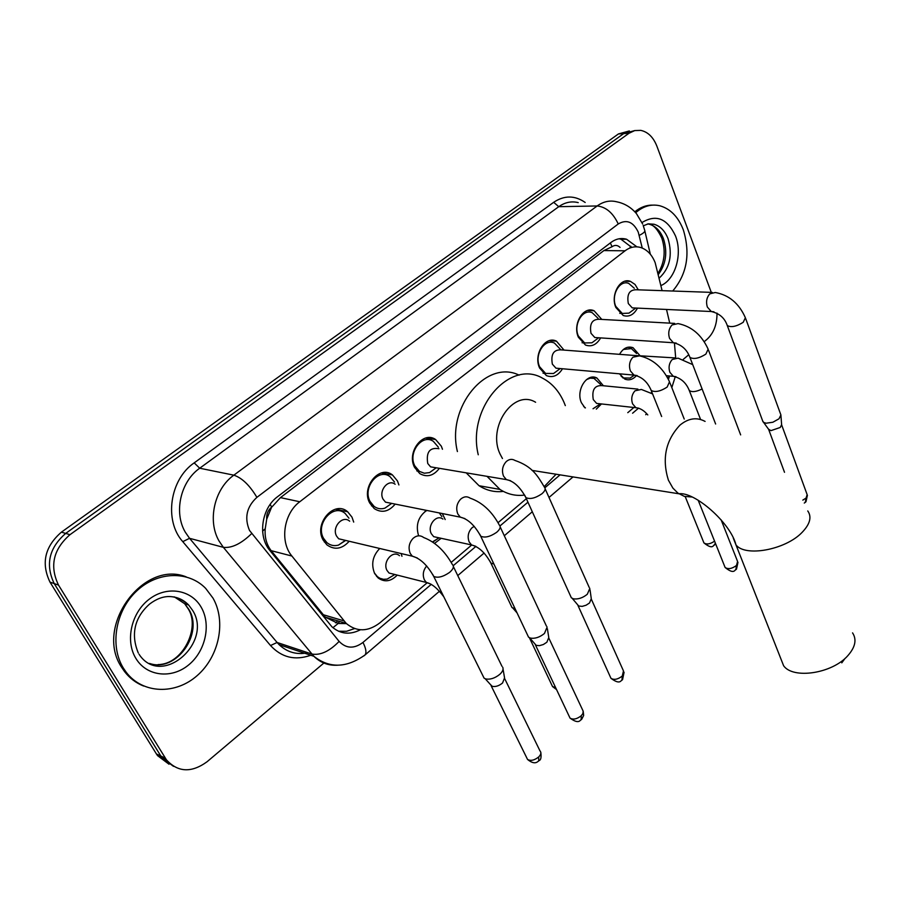 <?xml version="1.0" encoding="UTF-8"?>
<svg xmlns="http://www.w3.org/2000/svg" width="900" height="900" viewBox="0 0 900 900"><rect width="100%" height="100%" fill="white"/><g stroke="black" fill="none" stroke-linecap="round" stroke-linejoin="round"><path stroke-width="1.35" d="M401.119 553.534L401.963 556.29M397.226 575.111C390.938 581.569 384.559 582.514 378.101 577.935L374.636 573.502C370.935 564.233 372.634 555.896 379.733 548.483M442.316 513.54L445.185 519.559M441.18 538.301L434.554 543.375M584.944 407.835L581.445 402.784C575.584 390.42 586.811 372.532 596.88 377.989L603.383 385.751M601.481 403.942L596.306 409.129M619.538 354.33C623.171 348.142 627.683 345.926 633.038 347.692L639.641 355.23M636.424 375.66C632.857 379.586 628.976 380.723 624.769 379.058L619.403 373.804M349.2 541.271C342.045 549.113 334.609 550.305 326.891 544.86L323.134 540.045C313.47 523.564 334.373 499.781 347.659 511.774L351.979 517.14L353.7 522.079M395.179 504.09C388.733 511.796 381.757 513.304 374.254 508.613L369.72 503.032C360.832 487.271 379.44 464.501 392.434 474.919L397.485 480.983L398.914 484.942M439.391 468.326C433.575 475.875 427.039 477.63 419.782 473.614L414.574 467.404C406.373 452.284 423 430.481 435.6 439.515L441.315 446.164L442.463 449.257M562.5 368.752C558.135 375.772 552.746 378.045 546.356 375.581L539.618 368.066C533.104 354.566 545.254 335.34 556.459 341.168L564.03 350.1M600.649 337.905C596.644 344.745 591.592 347.13 585.495 345.06L578.396 337.252C572.332 324.202 583.391 305.719 594.101 310.759L601.796 319.421M637.481 308.115C633.814 314.798 629.055 317.272 623.227 315.529L615.859 307.485C610.2 294.84 620.291 277.054 630.529 281.419L635.029 284.445L638.303 289.834M662.096 290.655L655.155 262.654C652.005 254.801 647.258 249.784 640.913 247.579C635.423 245.947 630.146 247.016 625.072 250.796L299.779 501.761C283.691 513.45 279.585 541.676 291.881 556.031L346.241 623.441C356.805 632.115 368.044 631.89 379.969 622.789L426.971 582.941M266.715 519.154L271.654 507.094C267.998 510.165 266.344 514.181 266.715 519.154L265.23 528.784C264.544 537.278 266.512 544.567 271.159 550.665L325.305 617.153L338.141 623.475L346.433 623.621M620.066 247.41C617.524 245.025 614.857 244.789 612.056 246.713L603.877 250.583L280.451 497.621L272.115 506.745M675.686 357.772L674.426 343.091M669.735 323.134L666.518 309.454M667.811 378.18L669.465 375.975M451.215 562.376L471.679 545.04M498.06 522.664L526.354 498.679M627.773 412.673L633.893 407.486M651.004 392.974L651.904 392.22M418.613 535.815C415.485 525.127 418.185 516.656 426.69 510.412M432.326 439.031L432.236 438.03M323.876 663.041L207.067 761.749C191.464 773.055 177.93 772.414 166.444 759.836L58.5 585.079L54.225 583.594C45.191 564.683 49.016 547.954 65.689 533.408L623.7 133.605L634.635 130.601L623.7 133.605L65.689 533.408C49.016 547.954 45.191 564.683 54.225 583.594L160.841 756.034L54.225 583.594L49.995 582.12C40.984 563.288 44.786 546.626 61.414 532.148L618.435 133.942L629.347 130.939M173.475 766.339L161.989 757.732L160.841 756.034L161.989 757.732L173.475 766.339M169.02 764.235L157.567 755.651L156.42 753.952L49.995 582.12M636.908 246.847L626.591 239.254C621.18 237.701 615.971 238.759 610.988 242.438L277.684 496.609C261.574 508.174 257.501 536.186 269.854 550.474L331.886 626.76C340.335 634.106 349.841 635.119 360.382 629.786M619.087 238.781L620.989 239.243L631.744 247.41M717.008 313.132C717.075 324.36 713.745 333.09 707.018 339.322L704.216 341.685M58.5 585.079C49.444 566.089 53.269 549.293 69.986 534.679L628.999 133.267L634.725 130.579L640.789 130.376C647.966 131.951 653.321 137.194 656.865 146.115L711.293 292.365M688.77 354.735L683.224 359.415M354.566 628.582L346.579 631.283L338.524 631.249M635.681 212.737C643.185 206.167 651.217 203.839 659.756 205.751C670.331 208.721 678.195 216.743 683.325 229.838C690.548 253.688 687.015 274.084 672.705 291.026M634.815 211.792C640.384 207.248 646.335 205.02 652.669 205.121M123.435 668.216C109.519 645.896 115.504 610.774 136.564 591.097C157.455 571.196 188.415 570.544 205.661 588.375L212.985 598.095C226.328 621.304 219.251 656.336 197.291 675.506C175.523 694.935 142.672 694.058 126.169 672.199L123.435 668.216M143.64 686.048C136.046 683.055 129.668 678.217 124.515 671.524L121.781 667.541C93.915 626.906 143.224 559.53 186.232 576.877M780.727 658.429L783.607 665.741C793.058 679.444 832.219 673.582 847.811 655.695C855.337 647.168 856.924 639.562 852.559 632.88M535.601 402.266C513.54 388.496 486.619 427.714 500.355 454.601L502.459 458.516M433.327 439.178L433.226 438.345M478.26 454.781C466.819 408.319 509.805 358.864 542.554 378.191C551.959 383.096 559.125 391.174 564.053 402.435L565.324 405.619M457.414 451.564C446.31 407.093 486.506 358.909 519.109 375.142M556.087 474.221L544.174 486.664M524.644 495.067C515.88 496.226 507.645 494.336 499.928 489.409L487.035 476.348M503.348 491.4C494.741 492.435 486.641 490.545 479.048 485.73L466.189 472.838M845.066 658.384L841.781 662.861M634.309 288.259L628.729 283.41C619.695 279.551 610.796 295.223 615.78 306.36L622.294 313.447L628.999 313.132L632.317 310.635M712.238 292.399L636.143 289.755C629.325 289.822 626.726 294.424 628.324 303.57L632.261 307.879L635.355 308.014M745.706 318.634L780.908 414.956L779.006 418.793L772.852 422.246L766.08 423.214L763.594 422.392L762.626 420.817M780.952 415.609L781.616 424.688L780.244 427.466L770.94 430.639L768.488 429.131M598.072 318.308L592.234 312.739C582.784 308.284 573.041 324.551 578.374 336.049L584.651 342.945L591.93 342.799L595.631 340.031M674.663 323.404L599.366 319.286C592.144 319.14 589.354 323.82 591.008 333.326L594.799 337.511L598.252 337.736M560.576 349.515L554.512 343.136C544.635 337.973 533.914 354.904 539.651 366.795L545.625 373.433L553.545 373.511L557.674 370.451M635.681 355.567L561.33 349.886C553.646 349.47 550.654 354.229 552.352 364.14L555.975 368.179L559.834 368.516M438.379 447.199L433.373 441.371C422.269 433.384 407.61 452.588 414.821 465.896L419.445 471.386L424.327 473.231L429.536 472.59L435.476 468.326M438.952 448.718C429.716 447.188 425.981 452.104 427.748 463.489L430.571 466.841L435.926 467.741M589.837 588.352L587.306 594.248C582.727 597.949 578.104 599.467 573.424 598.837L571.354 597.803L570.499 595.924M590.04 589.815L591.289 598.725L589.489 603.011L586.091 605.216L582.176 606.386L578.7 606.015L577.406 604.485M394.504 482.029L390.082 476.719C378.641 467.505 362.228 487.553 370.058 501.446L374.074 506.374C377.381 508.781 380.993 509.377 384.919 508.14L391.691 503.392L384.919 508.14M395.145 484.245C388.26 478.62 378.349 490.736 383.04 499.129L385.504 502.155L391.444 503.336M547.132 627.019L544.455 633.465C539.719 637.301 535.028 638.842 530.37 638.089L528.559 637.166L527.569 635.074M547.391 628.717L548.775 637.549L546.863 642.229L543.375 644.512L539.415 645.671L536.186 645.345L534.724 643.68M348.952 518.197L345.184 513.506C333.473 502.897 315.045 523.834 323.55 538.358L326.891 542.621C330.322 545.445 334.192 546.266 338.49 545.096L345.679 540.439M349.673 521.19C342.63 514.721 331.493 527.377 336.6 536.153L338.659 538.774L345.218 540.326M502.718 667.204C503.629 669.229 502.684 671.58 499.894 674.258C494.989 678.229 490.219 679.781 485.595 678.904L484.076 678.127L482.929 675.799M503.055 669.15L504.562 677.903L502.549 683.01C499.016 685.879 495.585 686.992 492.255 686.34L490.354 684.439M636.57 353.486L631.384 348.581L623.396 349.459M674.955 357.907L634.028 355.433M621.146 376.301L623.633 377.955L630.09 378.079L633.893 375.491M600.559 384.424L593.977 378.394L590.164 378.169L586.406 379.665M637.898 389.115L602.01 385.627C594.607 385.223 591.705 389.88 593.28 399.6L596.621 403.414L600.143 403.796M583.627 406.451L585.439 407.891M593.021 408.746L597.442 405.844M441.855 516.611L439.312 512.944M427.005 510.469L424.868 511.616M442.924 519.097C436.387 513.743 426.904 525.679 431.348 533.756L433.688 536.67L438.952 537.817M515.059 608.67L512.021 607.59L511.144 605.745M432.776 542.104L438.368 538.279M399.488 555.694C392.782 549.596 382.23 562.05 387.034 570.476L389.036 573.03L394.796 574.493L387.202 579.094L394.853 574.504M374.332 572.873L377.381 576.653L379.912 578.295L383.456 579.308L387.202 579.094M262.597 531.113L265.23 528.784M612.056 246.713L610.346 242.921M629.989 247.489L630.889 246.274M332.921 627.694L338.141 623.475M271.654 507.094L270.157 504.428M603.877 250.583L625.072 250.796M322.897 614.61L343.89 620.876M271.159 550.665L291.881 556.031M280.451 497.621L299.779 501.761M61.414 532.148L69.986 534.679M618.435 133.942L628.999 133.267M156.42 753.952L165.296 758.126M642.262 248.074L638.246 232.11C633.274 221.805 626.614 219.094 618.244 223.965L256.894 497.363C246.656 506.801 244.192 517.837 249.514 530.46L339.12 641.408C346.151 648.664 354.094 649.012 362.959 642.431L431.257 584.37M337.882 665.19C328.635 665.831 320.625 662.861 313.864 656.28L223.369 547.335L219.105 541.102C207.169 520.841 214.335 488.925 233.854 475.166L597.15 205.965C603.394 201.487 609.919 200.093 616.748 201.803C624.566 203.389 631.148 207.349 636.502 213.705L642.645 224.021M310.748 655.245C295.065 660.791 281.666 657.551 270.529 645.536L182.768 541.642C163.822 520.661 169.796 479.441 194.186 462.87L553.669 202.309L558.754 206.685L597.15 205.965C606.015 206.921 613.046 212.929 618.244 223.965M256.894 497.363C249.705 485.303 242.021 477.9 233.854 475.166L199.71 468.225C180.518 481.534 173.52 512.505 185.333 532.226L189.551 538.312L223.369 547.335C231.795 548.291 241.222 543.712 251.629 533.61M553.669 202.309C564.3 195.221 574.808 195.266 585.18 202.466M578.227 202.612C571.433 200.947 564.941 202.309 558.754 206.685L199.71 468.225L194.186 462.87M339.12 641.408C329.456 651.341 320.355 655.549 311.816 654.03L277.099 642.476L279.124 644.681C287.28 652.354 296.865 655.043 307.879 652.714M182.768 541.642L189.551 538.312L277.099 642.476L270.529 645.536M453.251 565.673L475.92 546.401M499.995 525.938L527.94 502.178M544.894 487.766L560.081 474.863M632.587 413.224L638.449 408.24M668.441 379.406L669.521 375.986M362.959 642.431C365.963 648.293 366.671 652.444 365.119 654.885L363.971 655.852M639.248 235.373C643.646 233.213 645.446 231.48 644.659 230.153L643.185 225.416M337.624 623.374L339.84 621.529M647.37 224.044L653.962 224.224C660.251 226.069 664.942 230.884 668.048 238.68C672.795 255.105 669.836 268.256 659.16 278.145M642.004 222.547C656.077 213.953 667.249 218.43 675.506 235.958C682.762 254.07 675.293 279.619 660.904 285.581M647.809 223.931L649.361 224.246C655.65 226.091 660.341 230.895 663.446 238.669C667.732 252.18 666.011 264.139 658.305 274.523M167.175 596.587C175.703 596.216 182.857 599.029 188.64 605.014L192.544 610.279C213.097 641.903 163.226 686.756 140.265 656.01L139.005 654.154M135.911 658.451C124.954 640.8 131.321 612.619 149.265 599.175C167.04 585.45 191.295 589.624 201.229 607.298C211.421 624.78 205.459 651.589 188.28 665.224C171.259 679.117 146.599 676.305 135.911 658.451M174.285 596.857L184.669 603.72L188.572 608.974C204.3 633.127 176.287 672.919 149.535 663.435M705.094 421.414C696.769 416.959 688.376 418.207 679.95 425.149C665.663 440.426 661.804 458.752 668.374 480.116L672.885 488.093L677.936 493.121L684.315 496.361L692.111 497.025M807.761 510.941C811.957 516.96 810.045 524.137 802.012 532.474C785.34 549.923 745.031 557.224 735.952 544.837L733.32 538.2M781.65 424.89L807.143 494.618L806.107 498.037L802.822 500.119M805.298 502.391L806.107 498.037M726.941 324.63L727.279 325.553C731.081 327.634 736.391 326.565 743.209 322.312L745.38 317.745C739.024 303.401 728.989 294.986 715.286 292.5L709.796 293.861C706.624 297.461 705.803 301.849 707.332 307.024L711.27 311.524L713.925 311.782M689.524 356.355L689.929 357.401C693.776 359.483 699.097 358.391 705.87 354.116L708.143 349.178C701.606 334.879 691.582 326.351 678.071 323.595L672.075 324.945C668.79 328.657 667.946 333.135 669.544 338.366L673.346 342.743L676.271 343.103M721.125 519.851L737.584 561.454L736.481 565.459C731.959 568.789 728.168 569.464 725.107 567.472L724.702 566.471M735.851 569.756L736.481 565.459M650.711 389.272L651.195 390.454C655.087 392.524 660.409 391.41 667.136 387.101L669.51 381.769C662.805 367.549 652.804 358.909 639.506 355.86L632.936 357.199C629.528 361.024 628.673 365.58 630.36 370.868L633.982 375.098L637.2 375.593M591.457 599.434L623.475 670.939L622.271 676.035C617.884 679.421 614.115 680.186 610.965 678.319L610.312 676.879M621.979 680.209L622.271 676.035M525.071 495.877L525.847 497.565C529.864 499.5 535.151 498.296 541.688 493.931L542.16 493.549C545.119 490.871 545.861 488.745 544.41 487.159C537.559 475.706 532.429 466.481 514.98 460.451C512.055 458.719 509.152 459.09 506.261 461.576C502.459 465.795 501.536 470.632 503.505 476.089L506.351 479.599L510.581 480.735M548.977 638.393L583.144 711.101L582.908 713.52L581.299 715.702C576.967 719.111 573.221 719.91 570.038 718.11L569.284 716.501M581.141 719.831L581.299 715.702M479.801 534.308L480.701 536.175C484.762 538.054 490.027 536.805 496.485 532.429L496.969 532.035C500.209 529.087 500.996 526.781 499.331 525.094C491.895 511.346 482.197 502.38 470.228 498.184C467.066 496.103 463.871 496.429 460.642 499.174C456.683 503.539 455.738 508.478 457.819 513.979L460.305 517.151L464.918 518.602M504.821 678.893L540 750.926C541.451 752.49 541.035 754.481 538.74 756.911C534.465 760.32 530.741 761.175 527.546 759.442L526.658 757.665M538.717 760.984L538.74 756.911M432.664 574.335L433.71 576.405C437.805 578.194 443.036 576.889 449.415 572.512L449.921 572.096C453.454 568.868 454.275 566.347 452.396 564.559C444.78 550.969 435.206 541.957 423.675 537.525C420.277 535.028 416.767 535.286 413.145 538.312C409.027 542.835 408.06 547.875 410.243 553.433L412.335 556.189L417.341 558.011M692.719 364.624L678.094 358.144L672.244 359.494C669.116 363.071 668.317 367.335 669.847 372.274L673.346 376.312L676.035 376.695M702.113 388.991C696.161 391.871 691.875 392.366 689.265 390.454L688.871 389.452M714.296 545.153L715.342 543.094M652.579 393.907L641.374 389.452L635.018 390.791C631.778 394.481 630.956 398.824 632.565 403.808L635.906 407.711L638.842 408.206M714.566 541.17C710.179 544.14 706.635 544.725 703.935 542.914L703.564 542.014M474.199 526.309L471.87 527.918C468.135 532.102 467.235 536.783 469.192 541.969L471.544 544.939L475.65 546.255M493.897 564.03L490.871 563.04L490.027 561.308M555.57 687.51L552.533 686.565L551.869 685.148M426.679 565.965C423.157 570.296 422.381 574.931 424.373 579.859L426.386 582.48L430.819 584.111M325.294 617.153L346.241 623.441M630.529 281.419L624.859 281.25M594.101 310.759L587.745 310.444M556.459 341.168L549.349 340.673M435.6 439.515L425.7 438.053M392.434 474.919L381.431 472.95M347.659 511.774L335.52 509.175M633.038 347.692L627.525 347.299M596.88 377.989L590.749 377.426M157.567 755.651L166.444 759.836M620.989 239.243L626.591 239.254M439.436 591.266L365.119 654.885C346.59 668.104 329.501 668.576 313.864 656.28L279.124 644.681M301.534 653.558L304.661 653.209M457.762 575.584L484.099 553.039M504.304 535.748L532.294 511.774M549.011 497.464L573.019 476.921M645.705 414.697L646.762 413.798M671.816 387.608L675.236 376.751M650.34 254.239L644.85 230.974M335.52 622.845L337.826 620.921M658.012 273.308C664.616 262.586 665.887 250.875 661.826 238.174C657.675 229.444 653.524 224.809 649.361 224.246L653.962 224.224L648.315 223.841L643.331 225.787M158.096 664.582C182.779 664.492 200.599 627.559 188.19 608.805L184.669 603.72L188.64 605.014C176.231 594.045 163.204 593.73 149.569 604.08C138.094 614.183 128.993 630.518 138.285 652.961M126.169 672.199L124.515 671.524M532.035 470.396L678.87 493.774C694.474 491.423 730.586 522.844 735.952 544.837L783.607 665.741M499.928 489.409L479.048 485.73M807.413 495.315L805.972 501.761L804.285 503.066M762.998 421.83L727.279 325.553C724.725 318.037 719.393 313.369 711.27 311.524L632.261 307.879M769.14 430.043L763.594 422.392M784.508 472.298L768.712 429.615M622.294 313.447L619.751 313.312M635.771 308.036L628.999 313.132M715.624 424.012L689.929 357.401C686.903 349.402 681.367 344.52 673.346 342.743L594.799 337.511M584.651 342.945L582.075 342.754M598.658 337.77L591.93 342.799M708.525 350.19L740.655 434.891M737.966 562.354L736.492 569.16C734.827 568.834 735.053 575.505 725.107 567.472L698.175 500.209M661.646 416.498L651.195 390.454C647.572 381.87 641.835 376.751 633.982 375.098L555.975 368.179M545.625 373.433L543.038 373.196M560.227 368.55L553.545 373.511M669.971 382.928L684.225 419.051M624.094 672.21L622.553 679.691C621.045 679.466 620.865 685.744 610.965 678.319L577.991 605.531M571.354 597.803L525.847 497.565C520.166 487.024 513.664 481.039 506.351 479.599L430.571 466.841M578.7 606.015L572.321 598.455M419.445 471.386L416.846 470.936M436.219 467.798L429.536 472.59M545.153 488.835L589.23 587.486M583.256 711.585L583.65 715.477L581.681 719.325C580.219 719.156 579.915 725.276 570.038 718.11L535.41 644.861M528.559 637.166L480.701 536.175C474.705 525.274 467.899 518.929 460.305 517.151L385.504 502.155M536.186 645.345L529.627 637.83M374.074 506.374L371.486 505.845M500.209 526.961L546.457 626.13M540.844 752.479C541.406 757.35 540.877 760.028 539.235 760.511C538.312 760.658 535.658 766.17 527.546 759.442L491.141 685.766M484.076 678.127L433.71 576.405C427.354 565.11 420.221 558.371 412.335 556.189L338.659 538.774M491.985 686.25L485.235 678.78M326.891 542.621L324.326 542.002M345.375 540.36L338.49 545.096M453.409 566.651L501.964 666.293M666.405 375.716L673.346 376.312C680.873 378.034 686.171 382.736 689.265 390.454L700.582 419.49M623.633 377.955L622.811 377.887M634.275 375.233L630.09 378.079M715.601 543.735L714.881 544.613C713.227 544.219 713.711 550.721 703.935 542.914L685.215 496.609M600.435 403.83L593.212 408.679M596.621 403.414L635.906 407.711C640.114 408.105 644.085 410.512 647.798 414.934M433.688 536.67L471.544 544.939C478.811 546.806 485.246 552.836 490.871 563.04L512.021 607.59M517.072 612.934L512.944 608.175M556.571 689.614L552.533 686.565L529.391 637.717M439.065 537.84L432.495 541.913M377.381 576.653L376.616 576.461M389.036 573.03L426.386 582.48C431.809 583.639 437.625 588.42 443.824 596.812"/></g></svg>
